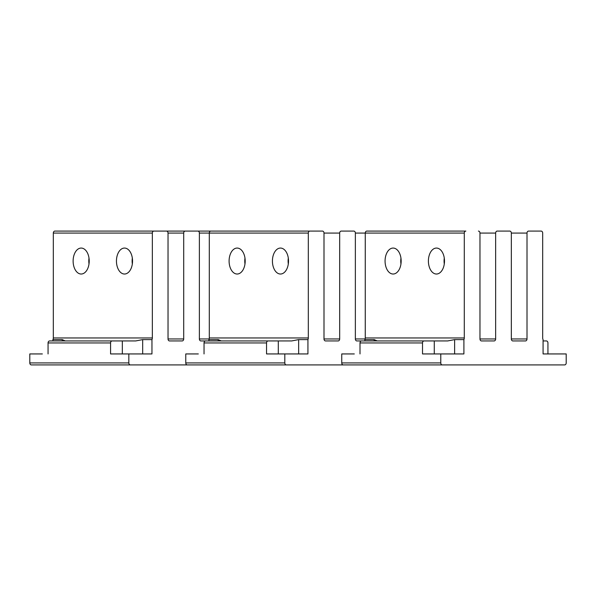 <?xml version="1.0" encoding="UTF-8"?>
<svg xmlns="http://www.w3.org/2000/svg" width="596" height="596" viewBox="0 0 596 596"><rect width="100%" height="100%" fill="white"/><g stroke="black" fill="none" stroke-linecap="round" stroke-linejoin="round"><path stroke-width="0.89" d="M354.3 364.916L31.364 364.916A1.997 1.565 -90 0 1 29.8 362.919L29.8 353.935L42.353 353.935M29.8 362.919L128.833 362.919A1.997 1.565 90 0 0 130.397 364.916M128.833 362.919L128.833 353.935L110.573 353.935L110.573 342.946A1.997 1.565 -90 0 1 112.137 340.949L49.624 340.949A1.997 1.565 -90 0 0 48.06 342.946L48.06 353.935M168.027 233.081L168.027 338.953A1.997 1.565 90 0 0 169.592 340.949L182.138 340.949A1.997 1.565 90 0 0 183.702 338.953L183.702 233.081L168.027 233.081A1.997 1.565 90 0 0 166.455 231.084L153.917 231.084A1.997 1.565 90 0 0 152.345 233.081L152.345 337.954A2.995 2.354 90 0 1 151.958 339.608L151.958 353.935L128.833 353.935M187.345 364.916A1.997 1.565 -90 0 1 185.773 362.919L284.806 362.919L284.806 353.935L307.931 353.935L307.931 339.608A2.995 2.354 90 0 0 308.318 337.954L308.318 233.081L199.377 233.081A1.997 1.565 90 0 0 197.812 231.084L185.274 231.084A1.997 1.565 90 0 0 183.702 233.081M199.377 233.081L199.377 338.953A1.997 1.565 90 0 0 200.949 340.949L208.898 340.949L208.898 339.608A2.995 2.354 -90 0 0 209.293 337.954L209.293 233.081A1.997 1.565 -90 0 1 210.857 231.084L309.89 231.084A1.997 1.565 90 0 0 308.318 233.081M117.598 231.084L229.169 231.084M152.345 233.081L53.32 233.081A1.997 1.565 -90 0 1 54.884 231.084L153.917 231.084M53.32 233.081L53.32 337.954A2.995 2.354 -90 0 1 52.925 339.608L52.925 340.949M151.958 339.608L142.675 339.608L135.672 340.949L112.137 340.949M52.925 339.608L62.208 339.608L65.284 340.949M89.214 261.048A12.985 8.046 -90 0 0 81.168 248.063A12.985 8.046 -90 0 0 73.122 261.048A12.985 8.046 -90 0 0 81.168 274.026A12.985 8.046 -90 0 0 89.214 261.048M116.451 261.048A12.985 8.046 -90 0 0 124.497 274.026A12.985 8.046 -90 0 0 132.543 261.048A12.985 8.046 -90 0 0 124.497 248.063A12.985 8.046 -90 0 0 116.451 261.048M89.005 263.976A12.985 8.046 90 0 1 88.804 261.048A12.985 8.046 90 0 1 89.005 258.113M132.334 263.976A12.985 8.046 90 0 1 132.126 261.048A12.985 8.046 90 0 1 132.334 258.113M83.105 340.949L70.559 340.949M122.329 353.935L122.329 340.949L101.916 340.949M408.655 364.916L371.278 364.916M284.806 362.919A1.997 1.565 90 0 0 286.371 364.916M309.89 231.084L322.429 231.084A1.997 1.565 90 0 1 324 233.081L324 338.953A1.997 1.565 90 0 0 325.565 340.949L338.111 340.949A1.997 1.565 90 0 0 339.675 338.953L339.675 233.081L324 233.081M527.006 233.081L511.331 233.081L511.331 338.953A1.997 1.565 90 0 0 512.895 340.949L525.441 340.949A1.997 1.565 90 0 0 527.006 338.953L527.006 233.081A1.997 1.565 90 0 1 528.57 231.084L541.116 231.084A1.997 1.565 90 0 1 542.68 233.081L542.68 337.954A2.995 2.354 -90 0 0 543.075 339.608L543.075 353.935L566.2 353.935L566.2 362.919A1.997 1.565 90 0 1 564.635 364.916L343.318 364.916A1.997 1.565 -90 0 1 341.746 362.919L440.779 362.919L440.779 353.935L463.904 353.935L463.904 339.608A2.995 2.354 90 0 0 464.291 337.954L464.291 233.081L355.358 233.081A1.997 1.565 90 0 0 353.786 231.084L341.247 231.084A1.997 1.565 90 0 0 339.675 233.081M355.358 233.081L355.358 338.953A1.997 1.565 90 0 0 356.922 340.949L364.871 340.949L364.871 339.608A2.995 2.354 -90 0 0 365.266 337.954L365.266 233.081A1.997 1.565 -90 0 1 366.831 231.084L465.863 231.084A1.997 1.565 90 0 0 464.291 233.081M372.597 231.084L385.143 231.084M185.773 362.919L185.773 353.935L198.326 353.935M284.806 353.935L266.546 353.935L266.546 342.946A1.997 1.565 -90 0 1 268.111 340.949L205.598 340.949A1.997 1.565 -90 0 0 204.033 342.946L204.033 353.935M307.931 339.608L298.648 339.608L291.645 340.949L268.111 340.949M208.898 339.608L218.181 339.608L221.258 340.949M245.187 261.048A12.985 8.046 -90 0 0 237.141 248.063A12.985 8.046 -90 0 0 229.095 261.048A12.985 8.046 -90 0 0 237.141 274.026A12.985 8.046 -90 0 0 245.187 261.048M272.424 261.048A12.985 8.046 -90 0 0 280.47 274.026A12.985 8.046 -90 0 0 288.516 261.048A12.985 8.046 -90 0 0 280.47 248.063A12.985 8.046 -90 0 0 272.424 261.048M244.978 263.976A12.985 8.046 90 0 1 244.777 261.048A12.985 8.046 90 0 1 244.978 258.113M288.308 263.976A12.985 8.046 90 0 1 288.099 261.048A12.985 8.046 90 0 1 288.308 258.113M239.078 340.949L226.532 340.949M278.302 353.935L278.302 340.949L257.889 340.949M440.779 362.919A1.997 1.565 90 0 0 442.344 364.916M465.863 231.084L379.376 231.084M479.974 233.081L479.974 338.953A1.997 1.565 90 0 0 481.538 340.949L494.084 340.949A1.997 1.565 90 0 0 495.648 338.953L495.648 233.081L479.974 233.081A1.997 1.565 90 0 0 478.402 231.084M511.331 233.081A1.997 1.565 90 0 0 509.759 231.084L497.22 231.084A1.997 1.565 90 0 0 495.648 233.081M341.746 362.919L341.746 353.935L354.3 353.935M440.779 353.935L422.519 353.935L422.519 342.946A1.997 1.565 -90 0 1 424.084 340.949L361.571 340.949A1.997 1.565 -90 0 0 360.006 342.946L360.006 353.935M543.075 353.935L550.421 353.935M463.904 339.608L454.621 339.608L447.618 340.949L424.084 340.949M448.512 364.916L434.76 364.916M364.871 339.608L374.154 339.608L377.231 340.949M401.16 261.048A12.985 8.046 -90 0 0 393.114 248.063A12.985 8.046 -90 0 0 385.068 261.048A12.985 8.046 -90 0 0 393.114 274.026A12.985 8.046 -90 0 0 401.16 261.048M428.397 261.048A12.985 8.046 -90 0 0 436.443 274.026A12.985 8.046 -90 0 0 444.489 261.048A12.985 8.046 -90 0 0 436.443 248.063A12.985 8.046 -90 0 0 428.397 261.048M400.959 263.976A12.985 8.046 90 0 1 400.75 261.048A12.985 8.046 90 0 1 400.959 258.113M444.281 263.976A12.985 8.046 90 0 1 444.072 261.048A12.985 8.046 90 0 1 444.281 258.113M395.051 340.949L382.513 340.949M434.275 353.935L434.275 340.949L413.862 340.949M543.075 340.949L546.376 340.949A1.997 1.565 -90 0 1 547.94 342.946L547.94 353.935M48.06 342.946L110.573 342.946M62.208 339.608L62.208 340.949M152.345 337.954L53.32 337.954M183.702 338.953L168.027 338.953M209.159 338.953L199.377 338.953M142.675 353.935L142.675 339.608M204.033 342.946L266.546 342.946M218.181 339.608L218.181 340.949M308.318 337.954L209.293 337.954M339.675 338.953L324 338.953M365.132 338.953L355.358 338.953M298.648 353.935L298.648 339.608M360.006 342.946L422.519 342.946M374.154 339.608L374.154 340.949M464.291 337.954L365.266 337.954M495.648 338.953L479.974 338.953M527.006 338.953L511.331 338.953M454.621 353.935L454.621 339.608"/></g></svg>
